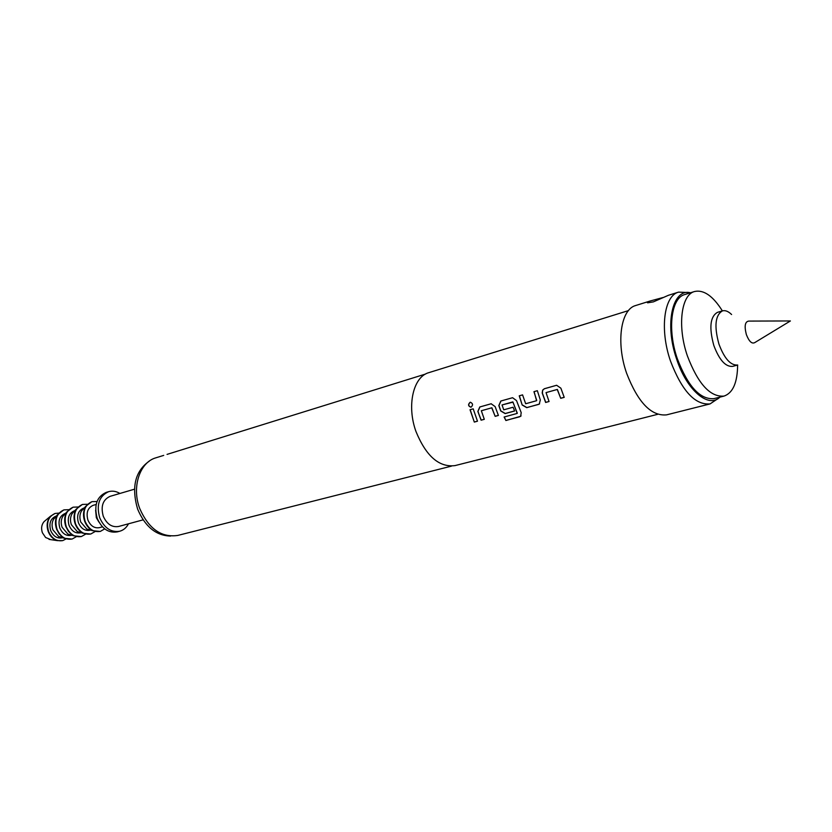 <?xml version="1.0" encoding="UTF-8"?>
<svg xmlns="http://www.w3.org/2000/svg" width="832" height="832" viewBox="0 0 832 832"><rect width="100%" height="100%" fill="white"/><g stroke="black" fill="none" stroke-linecap="round" stroke-linejoin="round"><path stroke-width="1.25" d="M470.413 402.251L470.08 402.314C467.875 404.518 468.156 406.162 470.933 407.212L471.089 407.17C473.19 405.111 472.961 403.468 470.413 402.251L470.226 402.314C468.052 404.414 468.291 406.047 470.954 407.202M556.618 385.268L544.419 388.71L542.651 390.094L542.194 392.943L545.626 402.47L549.058 401.523L546.042 392.61L557.232 389.48L560.726 398.32L564.21 397.363L560.872 388.17L556.618 385.268L544.19 388.814L542.599 390.416L542.433 393.318L545.74 402.376L549.037 401.471M546.042 392.61L557.367 389.428L560.726 398.32M519.376 395.793L522.174 404.997L526.729 407.659L539.25 404.113L540.311 399.963L537.347 390.707L534.092 391.633L536.588 400.712L525.658 403.749L522.579 394.878L519.241 395.824L522.174 404.997M512.439 397.748L500.822 401.034L498.826 405.558L500.687 410.946L505.149 413.598L514.602 410.998L513.094 407.233L503.724 409.822L502.039 404.945L513.001 402.158L517.223 413.41L504.119 417.009L505.887 420.514L520.697 416.281L521.196 412.62L516.516 400.598L512.585 397.717L500.968 400.993L498.961 405.506L500.812 410.873L505.274 413.494L514.582 410.935M502.039 404.945L512.834 401.908L517.275 413.14M491.254 403.738L479.929 406.942L477.984 411.393L478.858 414.034L481.218 420.108L484.276 419.276M481.333 410.738L491.889 407.774L495.154 416.343L498.399 415.449L495.134 406.598L491.13 403.77L479.783 406.973L477.849 411.434L481.094 420.202L484.297 419.328L481.333 410.738L491.754 407.826L495.154 416.343M470.184 409.698L474.313 422.074L477.485 421.2L473.2 408.834L470.028 409.729L474.313 422.074M683.727 410.54L710.07 403.915C695.105 405.236 681.907 390.915 670.457 360.963C659.558 329.534 663.988 295.672 678.579 292.126L687.773 292.521M678.579 292.126L668.439 295.287L653.349 301.881L647.681 302.806C646.662 302.484 647.525 301.87 650.26 300.976L662.938 297.544M425.558 374.046L167.055 454.386M737.63 365.05C737.422 382.668 732.888 393.016 724.017 396.094C710.237 397.28 698.006 383.843 687.346 355.794C677.186 326.394 681.117 294.746 694.564 291.512C703.726 289.515 713.003 295.974 722.374 310.898M724.017 396.094L714.043 398.622C700.18 399.838 687.918 386.495 677.279 358.602C667.15 329.358 671.195 297.825 684.736 294.559L694.564 291.512M722.457 310.866L717.413 312.364C710.154 316.638 708.958 327.673 713.825 345.488C719.295 360.027 725.566 366.985 732.638 366.382L737.714 365.019C730.662 365.622 724.402 358.634 718.931 344.063C714.043 326.206 715.229 315.141 722.457 310.866C725.275 310.118 728.322 311.334 731.598 314.517M746.356 334.558C749.081 341.526 751.92 344.188 754.863 342.545L790.4 320.954L748.821 321.09C745.014 321.568 744.193 326.061 746.356 334.558M170.56 536.058C156.052 535.683 145.07 526.677 137.602 509.049C131.238 487.011 135.179 471.006 149.427 461.042M143.094 519.854L118.591 526.479C111.904 527.55 106.798 524.118 103.251 516.173C100.589 506.262 102.877 499.658 110.105 496.34L134.451 489.195M128.482 523.806C126.443 527.675 123.542 530.15 119.777 531.222C111.03 532.615 104.333 528.102 99.684 517.702C96.2 504.702 99.185 496.028 108.638 491.67C112.414 490.62 116.178 491.213 119.933 493.459M119.777 531.222L117.322 531.877C108.576 533.27 101.878 528.778 97.24 518.388C93.756 505.409 96.741 496.746 106.194 492.398L108.638 491.67M98.987 522.153L96.335 517.702L95.628 510.255M102.44 526.833L99.403 527.654C94.38 528.486 90.553 525.949 87.922 520.062C85.946 512.72 87.682 507.822 93.111 505.346L96.138 504.473M104.718 528.882L100.36 531.398C93.683 532.49 88.587 529.11 85.082 521.269C82.451 511.493 84.76 504.951 91.978 501.654L97.011 501.53M100.183 531.45L92.737 530.712C89.107 528.882 86.434 525.762 84.718 521.373C82.815 515.715 83.19 510.661 85.842 506.22L91.801 501.706M89.627 529.838L86.767 529.027L80.777 522.07C79.362 517.858 79.643 514.093 81.619 510.775L83.647 508.591M90.511 530.088L89.877 530.265C84.854 531.086 81.037 528.58 78.416 522.735C76.461 515.445 78.198 510.567 83.637 508.102L84.271 507.915M95.098 531.544L90.834 533.978C84.157 535.07 79.071 531.721 75.577 523.942C72.977 514.228 75.286 507.728 82.514 504.431L87.412 504.275M90.657 534.019L83.138 533.26C79.55 531.43 76.908 528.362 75.223 524.035C73.341 518.461 73.705 513.469 76.315 509.059L82.337 504.483M80.153 532.407L77.282 531.586L71.375 524.711C69.971 520.562 70.252 516.838 72.197 513.542L74.214 511.347M81.058 532.667L80.475 532.823C75.462 533.655 71.656 531.17 69.046 525.366C67.101 518.128 68.848 513.271 74.277 510.817L74.859 510.65M85.644 534.144L81.432 536.515C74.766 537.607 69.69 534.29 66.206 526.562C63.617 516.922 65.936 510.453 73.164 507.177L78 507M81.255 536.567L73.663 535.777L72.249 534.966L68.494 531.45L65.863 526.666C64.002 521.165 64.355 516.235 66.924 511.857L72.987 507.229M70.803 534.945L67.922 534.113L62.098 527.311C60.715 523.224 60.986 519.542 62.899 516.277L64.917 514.062M71.729 535.215L71.209 535.361C66.206 536.193 62.4 533.728 59.8 527.966C57.876 520.77 59.623 515.944 65.052 513.5L65.572 513.344M76.315 536.702L72.155 539.022C65.489 540.114 60.424 536.827 56.971 529.162C54.402 519.574 56.722 513.146 63.95 509.881L68.702 509.683M71.978 539.063L64.314 538.262L62.92 537.451L59.218 533.967L56.618 529.256C54.787 523.838 55.13 518.96 57.658 514.623L63.773 509.933M62.941 537.472L58.698 536.598L52.946 529.89C51.584 525.855 51.844 522.215 53.737 518.97L56.898 516.006M62.525 537.732L62.067 537.857C57.065 538.689 53.269 536.245 50.679 530.525C48.766 523.38 50.523 518.586 55.952 516.142L56.41 516.006M66.04 538.949L62.774 540.582C56.524 541.622 51.792 538.564 48.558 531.419C46.166 522.496 48.36 516.506 55.13 513.448L58.77 513.126M62.598 540.634L57.346 540.623C53.175 539.313 50.138 536.276 48.214 531.513C46.259 525.481 47.018 520.395 50.471 516.235L54.954 513.49M50.835 539.656L45.604 537.493L42.39 532.75C40.966 528.372 41.527 524.659 44.054 521.633L45.438 520.468M690.498 292.781C672.568 287.997 664.31 323.877 676.593 358.966C686.65 390.218 708.521 408.689 719.898 397.145M717.704 398.778L710.07 403.915M163.717 455.385L155.938 457.798C139.755 462.176 131.466 487.136 139.734 508.539C148.73 528.882 161.418 537.836 177.809 535.423L451.495 466.118M628.441 310.606L428.834 372.653C413.234 376.698 406.536 405.694 416 431.579C426.13 456.217 439.13 467.553 455.021 465.598L657.665 414.326M473.2 408.834L470.028 409.729M522.579 394.878L519.241 395.824M537.347 390.707L533.946 391.674L536.713 400.4M650.26 300.966L635.752 305.5C620.786 309.192 615.836 342.493 626.59 373.183C637.905 402.428 651.238 416.322 666.557 414.866L684.102 410.457M474.438 421.98L477.464 421.148M495.269 416.25L498.378 415.397M504.265 416.967L505.887 420.514M505.991 420.389L519.74 416.759M519.844 416.634L521.071 415.896M522.309 404.914L526.854 407.566L538.564 404.414M538.678 404.31L539.614 403.853M560.841 398.216L564.19 397.301M86.767 529.027L92.737 530.712M77.282 531.586L83.138 533.26M67.922 534.113L73.663 535.777M58.698 536.598L64.314 538.262M49.057 539.386L57.346 540.623M44.054 521.633L50.471 516.235M53.737 518.97L57.658 514.623M62.899 516.277L66.924 511.857M72.197 513.542L76.315 509.059M81.619 510.775L85.842 506.22"/></g></svg>
